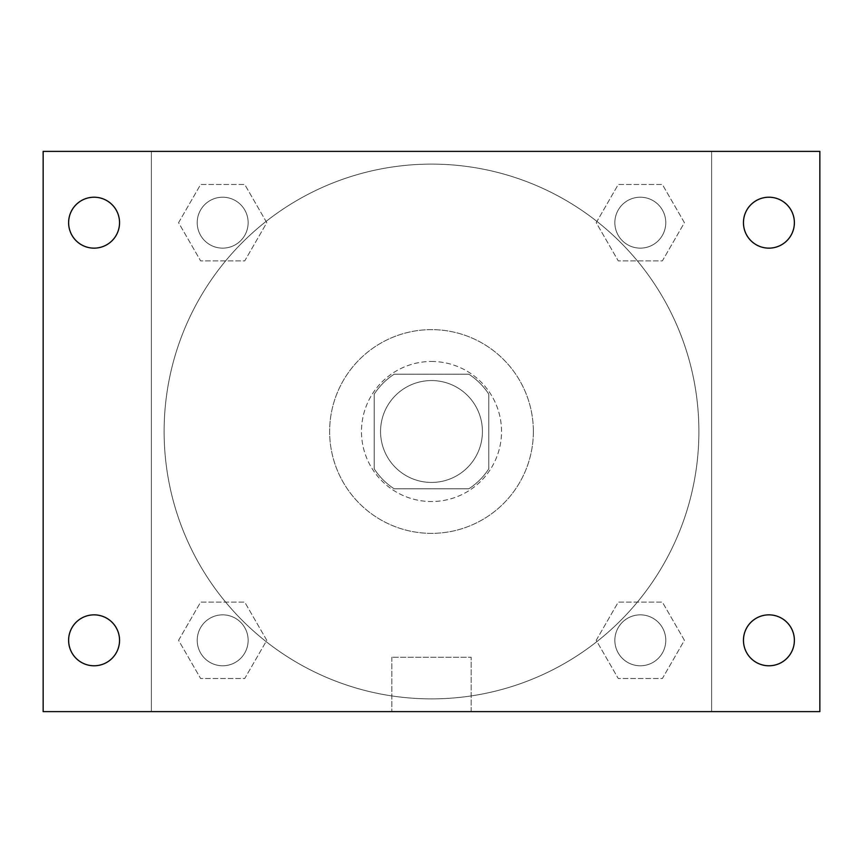 <?xml version="1.0" encoding="UTF-8"?>
<svg xmlns="http://www.w3.org/2000/svg" width="863" height="863" viewBox="0 0 863 863"><rect width="100%" height="100%" fill="white"/><g stroke="black" fill="none" stroke-linecap="round" stroke-linejoin="round"><path stroke-width="0.65" stroke-dasharray="4.32 3.24" d="M482.428 431.5A50.928 50.928 0 0 0 406.031 387.39A50.928 50.928 0 0 0 406.031 475.61A50.928 50.928 0 0 0 482.428 431.5A50.928 50.928 0 0 0 406.031 387.39A50.928 50.928 0 0 0 406.031 475.61A50.928 50.928 0 0 0 482.428 431.5M468.857 488.792L394.143 488.792A68.404 68.404 0 0 1 374.208 468.857L374.208 394.143A68.404 68.404 0 0 1 394.143 374.208L468.857 374.208A68.404 68.404 0 0 1 488.792 394.143L488.792 468.857A68.404 68.404 0 0 1 468.857 488.792L394.143 488.792A68.404 68.404 0 0 1 374.208 468.857L374.208 394.143A68.404 68.404 0 0 1 394.143 374.208L468.857 374.208A68.404 68.404 0 0 1 488.792 394.143L488.792 468.857A68.404 68.404 0 0 1 468.857 488.792M431.5 361.468A70.032 70.032 0 0 1 492.147 466.516A70.032 70.032 0 0 1 370.853 466.516A70.032 70.032 0 0 1 431.5 361.468A70.032 70.032 0 0 0 361.468 431.5A70.032 70.032 0 0 0 431.5 501.532A70.032 70.032 0 0 0 501.532 431.5A70.032 70.032 0 0 0 431.5 361.468M533.366 431.5A101.866 101.866 0 0 0 380.572 343.28A101.866 101.866 0 0 0 380.572 519.72A101.866 101.866 0 0 0 533.366 431.5A101.866 101.866 0 0 0 380.572 343.28A101.866 101.866 0 0 0 380.572 519.72A101.866 101.866 0 0 0 533.366 431.5M178.576 222.686L200.626 184.488L244.736 184.488L266.786 222.686L244.736 260.885L200.626 260.885L178.576 222.686L200.626 184.488L244.736 184.488L266.786 222.686L244.736 260.885L200.626 260.885L178.576 222.686L200.626 184.488L244.736 184.488L266.786 222.686L244.736 260.885L200.626 260.885L178.576 222.686M178.576 640.314L200.626 602.115L244.736 602.115L266.786 640.314L244.736 678.512L200.626 678.512L178.576 640.314L200.626 602.115L244.736 602.115L266.786 640.314L244.736 678.512L200.626 678.512L178.576 640.314L200.626 602.115L244.736 602.115L266.786 640.314L244.736 678.512L200.626 678.512L178.576 640.314M151.381 711.619L151.381 151.381L711.619 151.381L711.619 711.619L151.381 711.619L151.381 151.381L711.619 151.381L711.619 711.619L151.381 711.619L151.381 151.381L711.619 151.381L711.619 711.619L43.15 711.619L43.15 151.381L151.381 151.381L151.381 711.619M596.214 222.686L618.264 184.488L662.374 184.488L684.424 222.686L662.374 260.885L618.264 260.885L596.214 222.686L618.264 184.488L662.374 184.488L684.424 222.686L662.374 260.885L618.264 260.885L596.214 222.686L618.264 184.488L662.374 184.488L684.424 222.686L662.374 260.885L618.264 260.885L596.214 222.686M596.214 640.314L618.264 602.115L662.374 602.115L684.424 640.314L662.374 678.512L618.264 678.512L596.214 640.314L618.264 602.115L662.374 602.115L684.424 640.314L662.374 678.512L618.264 678.512L596.214 640.314L618.264 602.115L662.374 602.115L684.424 640.314L662.374 678.512L618.264 678.512L596.214 640.314M449.008 151.381L413.992 151.392L449.008 151.381M698.89 431.5A267.39 267.39 0 0 0 297.811 199.936A267.39 267.39 0 0 0 297.811 663.064A267.39 267.39 0 0 0 698.89 431.5A267.39 267.39 0 0 0 297.811 199.936A267.39 267.39 0 0 0 297.811 663.064A267.39 267.39 0 0 0 698.89 431.5M248.145 640.314A25.469 25.469 0 0 0 209.946 618.264A25.469 25.469 0 0 0 209.946 662.374A25.469 25.469 0 0 0 248.145 640.314A25.469 25.469 0 0 0 209.946 618.264A25.469 25.469 0 0 0 209.946 662.374A25.469 25.469 0 0 0 248.145 640.314A25.469 25.469 0 0 0 209.946 618.264A25.469 25.469 0 0 0 209.946 662.374A25.469 25.469 0 0 0 248.145 640.314A25.469 25.469 0 0 0 209.946 618.264A25.469 25.469 0 0 0 209.946 662.374A25.469 25.469 0 0 0 248.145 640.314M248.145 222.686A25.469 25.469 0 0 0 209.946 200.626A25.469 25.469 0 0 0 209.946 244.736A25.469 25.469 0 0 0 248.145 222.686A25.469 25.469 0 0 0 209.946 200.626A25.469 25.469 0 0 0 209.946 244.736A25.469 25.469 0 0 0 248.145 222.686A25.469 25.469 0 0 0 209.946 200.626A25.469 25.469 0 0 0 209.946 244.736A25.469 25.469 0 0 0 248.145 222.686A25.469 25.469 0 0 0 209.946 200.626A25.469 25.469 0 0 0 209.946 244.736A25.469 25.469 0 0 0 248.145 222.686M665.783 222.686A25.469 25.469 0 0 0 627.584 200.626A25.469 25.469 0 0 0 627.584 244.736A25.469 25.469 0 0 0 665.783 222.686A25.469 25.469 0 0 0 627.584 200.626A25.469 25.469 0 0 0 627.584 244.736A25.469 25.469 0 0 0 665.783 222.686A25.469 25.469 0 0 0 627.584 200.626A25.469 25.469 0 0 0 627.584 244.736A25.469 25.469 0 0 0 665.783 222.686A25.469 25.469 0 0 0 627.584 200.626A25.469 25.469 0 0 0 627.584 244.736A25.469 25.469 0 0 0 665.783 222.686M614.855 640.314A25.469 25.469 0 0 1 653.054 618.264A25.469 25.469 0 0 1 653.054 662.374A25.469 25.469 0 0 1 614.855 640.314A25.469 25.469 0 0 1 653.054 618.264A25.469 25.469 0 0 1 653.054 662.374A25.469 25.469 0 0 1 614.855 640.314M471.144 711.619L391.856 711.619L471.144 711.619L391.856 711.619L471.144 711.619L471.144 657.228L391.856 657.228L471.144 657.228L391.856 657.228L471.144 657.228L471.144 711.619M151.381 431.5L151.381 413.992L151.392 431.5M711.619 431.5L711.619 413.992L711.608 431.5M711.619 151.381L819.85 151.381L819.85 711.619L711.619 711.619L711.619 151.381M94.078 248.145A25.469 25.469 0 0 0 116.138 209.946A25.469 25.469 0 0 0 72.028 209.946A25.469 25.469 0 0 0 94.078 248.145M94.078 665.783A25.469 25.469 0 0 0 116.138 627.584A25.469 25.469 0 0 0 72.028 627.584A25.469 25.469 0 0 0 94.078 665.783M768.922 248.145A25.469 25.469 0 0 0 790.972 209.946A25.469 25.469 0 0 0 746.862 209.946A25.469 25.469 0 0 0 768.922 248.145M768.922 665.783A25.469 25.469 0 0 0 790.972 627.584A25.469 25.469 0 0 0 746.862 627.584A25.469 25.469 0 0 0 768.922 665.783M665.783 640.314A25.469 25.469 0 0 0 627.584 618.264A25.469 25.469 0 0 0 627.584 662.374A25.469 25.469 0 0 0 665.783 640.314A25.469 25.469 0 0 0 627.584 618.264A25.469 25.469 0 0 0 627.584 662.374A25.469 25.469 0 0 0 665.783 640.314M391.856 657.228L391.856 711.619L391.856 657.228"/><path stroke-width="1.29" d="M43.15 151.381L819.85 151.381L819.85 711.619L43.15 711.619L43.15 151.381M94.078 614.855A25.469 25.469 0 0 1 119.547 640.314A25.469 25.469 0 0 1 94.078 665.783A25.469 25.469 0 0 1 68.619 640.314A25.469 25.469 0 0 1 94.078 614.855M768.922 614.855A25.469 25.469 0 0 1 794.381 640.314A25.469 25.469 0 0 1 768.922 665.783A25.469 25.469 0 0 1 743.453 640.314A25.469 25.469 0 0 1 768.922 614.855M768.922 197.217A25.469 25.469 0 0 1 794.381 222.686A25.469 25.469 0 0 1 768.922 248.145A25.469 25.469 0 0 1 743.453 222.686A25.469 25.469 0 0 1 768.922 197.217M94.078 197.217A25.469 25.469 0 0 1 119.547 222.686A25.469 25.469 0 0 1 94.078 248.145A25.469 25.469 0 0 1 68.619 222.686A25.469 25.469 0 0 1 94.078 197.217"/></g></svg>
